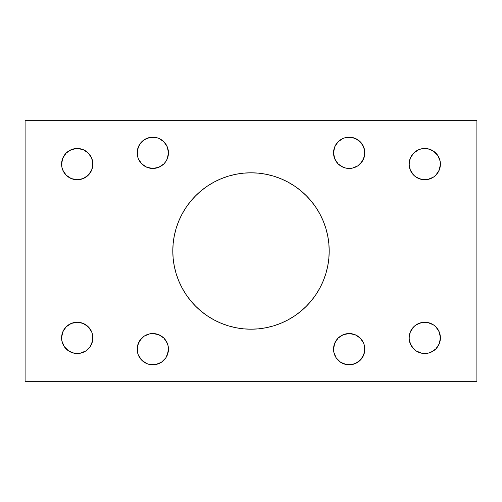 <?xml version="1.0" encoding="UTF-8"?>
<svg xmlns="http://www.w3.org/2000/svg" width="502" height="502" viewBox="0 0 502 502"><rect width="100%" height="100%" fill="white"/><g stroke="black" fill="none" stroke-linecap="round" stroke-linejoin="round"><path stroke-width="0.75" d="M61.89 340.933L61.589 337.884A15.637 15.637 0 0 1 77.233 322.246A15.637 15.637 0 0 1 92.87 337.884A15.637 15.637 0 0 1 77.233 353.521A15.637 15.637 0 0 1 61.589 337.884L62.781 331.897L66.17 326.827L71.246 323.439L77.233 322.246L83.213 323.439L88.289 326.827L91.678 331.897L92.569 334.834L92.569 340.933L90.234 346.575L85.917 350.885L80.282 353.226L74.177 353.226L68.542 350.885L64.225 346.575L61.89 340.933L61.589 337.884L62.781 331.897M61.89 167.166L61.589 164.116A15.637 15.637 0 0 1 77.233 148.479A15.637 15.637 0 0 1 92.87 164.116A15.637 15.637 0 0 1 77.233 179.754A15.637 15.637 0 0 1 61.589 164.116L62.781 158.13L66.17 153.06L71.246 149.665L77.233 148.479L83.213 149.665L88.289 153.06L91.678 158.13L92.87 164.116L91.678 170.103L88.289 175.173L83.213 178.561L77.233 179.754L71.246 178.561L66.17 175.173L62.781 170.103L61.89 167.166L61.89 161.067M409.431 167.166L409.13 164.116A15.637 15.637 0 0 1 424.767 148.479A15.637 15.637 0 0 1 440.411 164.116A15.637 15.637 0 0 1 424.767 179.754A15.637 15.637 0 0 1 409.13 164.116L410.322 158.13L413.711 153.06L418.787 149.665L421.718 148.774L427.823 148.774L433.458 151.115L437.775 155.425L440.11 161.067L440.411 164.116L439.219 170.103L435.83 175.173L433.458 177.118L427.823 179.452L421.718 179.452L416.083 177.118L413.711 175.173L410.322 170.103L409.13 164.116L410.322 158.13L413.711 153.06M409.431 340.933L409.13 337.884A15.637 15.637 0 0 1 424.767 322.246A15.637 15.637 0 0 1 440.411 337.884A15.637 15.637 0 0 1 424.767 353.521A15.637 15.637 0 0 1 409.13 337.884L410.322 331.897L413.711 326.827L416.083 324.882L421.718 322.548L427.823 322.548L433.458 324.882L435.83 326.827L439.219 331.897L440.411 337.884L439.219 343.87L435.83 348.94L430.754 352.335L427.823 353.226L421.718 353.226L416.083 350.885L411.765 346.575L409.431 340.933L409.13 337.884L410.322 331.897L413.711 326.827M333.843 352.228L333.541 349.179A15.637 15.637 0 0 1 349.179 333.541A15.637 15.637 0 0 1 364.816 349.179A15.637 15.637 0 0 1 349.179 364.816A15.637 15.637 0 0 1 333.541 349.179L334.734 343.192L338.122 338.122L343.192 334.734L349.179 333.541L355.165 334.734L360.235 338.122L363.63 343.192L364.521 346.129L364.521 352.228L362.18 357.87L357.87 362.18L352.228 364.521L346.129 364.521L340.494 362.18L336.177 357.87L333.843 352.228L333.843 346.129M137.479 352.228L137.184 349.179A15.637 15.637 0 0 1 152.821 333.541A15.637 15.637 0 0 1 168.459 349.179A15.637 15.637 0 0 1 152.821 364.816A15.637 15.637 0 0 1 137.184 349.179L138.37 343.192L141.765 338.122L144.13 336.177L149.772 333.843L152.821 333.541L158.808 334.734L163.878 338.122L167.266 343.192L168.157 346.129L168.157 352.228L165.823 357.87L161.506 362.18L155.871 364.521L149.772 364.521L146.835 363.63L141.765 360.235L138.37 355.165L137.479 352.228L137.479 346.129L139.82 340.494L144.13 336.177M137.479 155.871L137.184 152.821A15.637 15.637 0 0 1 152.821 137.184A15.637 15.637 0 0 1 168.459 152.821A15.637 15.637 0 0 1 152.821 168.459A15.637 15.637 0 0 1 137.184 152.821L138.37 146.835L139.82 144.13L144.13 139.82L149.772 137.479L155.871 137.479L158.808 138.37L163.878 141.765L167.266 146.835L168.459 152.821L167.266 158.808L165.823 161.506L163.878 163.878L158.808 167.266L152.821 168.459L146.835 167.266L141.765 163.878L138.37 158.808L137.479 155.871L137.479 149.772L139.82 144.13L144.13 139.82L146.835 138.37M172.801 251A78.199 78.199 0 0 1 251 172.801A78.199 78.199 0 0 1 329.199 251A78.199 78.199 0 0 1 251 329.199A78.199 78.199 0 0 1 172.801 251L173.177 243.338L174.307 235.745L176.171 228.303L178.756 221.075L182.038 214.141L185.985 207.558L190.553 201.39L195.705 195.705L201.39 190.553L207.558 185.985L214.141 182.038L221.075 178.756L228.303 176.171L235.745 174.307L243.338 173.177L251 172.801L258.662 173.177L266.255 174.307L273.697 176.171L280.925 178.756L287.859 182.038L294.442 185.985L300.61 190.553L306.295 195.705L311.447 201.39L316.015 207.558L319.962 214.141L323.244 221.075L325.829 228.303L327.693 235.745L328.823 243.338L329.199 251L328.823 258.662L327.693 266.255L325.829 273.697L323.244 280.925L319.962 287.859L316.015 294.442L311.447 300.61L306.295 306.295L300.61 311.447L294.442 316.015L287.859 319.962L280.925 323.244L273.697 325.829L266.255 327.693L258.662 328.823L251 329.199L243.338 328.823L235.745 327.693L228.303 325.829L221.075 323.244L214.141 319.962L207.558 316.015L201.39 311.447L195.705 306.295L190.553 300.61L185.985 294.442L182.038 287.859L178.756 280.925L176.171 273.697L174.307 266.255L173.177 258.662L172.801 251M333.843 155.871L333.541 152.821A15.637 15.637 0 0 1 349.179 137.184A15.637 15.637 0 0 1 364.816 152.821A15.637 15.637 0 0 1 349.179 168.459A15.637 15.637 0 0 1 333.541 152.821L334.734 146.835L338.122 141.765L343.192 138.37L346.129 137.479L352.228 137.479L357.87 139.82L362.18 144.13L364.521 149.772L364.521 155.871L362.18 161.506L357.87 165.823L352.228 168.157L346.129 168.157L343.192 167.266L338.122 163.878L334.734 158.808L333.541 152.821L334.734 146.835M476.9 120.675L25.1 120.675L25.1 381.325L476.9 381.325L476.9 120.675L25.1 120.675L25.1 381.325L476.9 381.325L476.9 120.675M88.289 326.827L91.678 331.897M92.569 334.834L92.569 340.933L90.234 346.575L88.289 348.94M83.213 352.335L80.282 353.226M71.246 149.665L74.177 148.774M88.289 153.06L91.678 158.13M92.569 161.067L92.569 167.166L91.678 170.103L88.289 175.173M418.787 149.665L421.718 148.774M440.11 161.067L440.411 164.116L439.219 170.103M413.711 175.173L410.322 170.103M440.11 334.834L440.11 340.933M430.754 352.335L427.823 353.226M413.711 348.94L410.322 343.87M357.87 336.177L360.235 338.122L363.63 343.192M364.521 346.129L364.521 352.228L363.63 355.165L360.235 360.235L355.165 363.63M146.835 334.734L149.772 333.843M168.157 346.129L168.459 349.179L167.266 355.165M146.835 363.63L141.765 360.235L138.37 355.165M168.157 149.772L168.157 155.871M144.13 165.823L141.765 163.878L138.37 158.808M327.693 266.255L325.829 273.697L323.244 280.925L319.962 287.859M294.442 316.015L287.859 319.962L280.925 323.244L273.697 325.829L266.255 327.693L258.662 328.823M243.338 328.823L235.745 327.693L228.303 325.829L221.075 323.244M214.141 319.962L207.558 316.015L201.39 311.447M190.553 300.61L185.985 294.442L182.038 287.859L178.756 280.925L176.171 273.697L174.307 266.255M174.307 235.745L176.171 228.303L178.756 221.075L182.038 214.141M207.558 185.985L214.141 182.038L221.075 178.756L228.303 176.171L235.745 174.307L243.338 173.177M258.662 173.177L266.255 174.307L273.697 176.171L280.925 178.756M287.859 182.038L294.442 185.985L300.61 190.553M311.447 201.39L316.015 207.558L319.962 214.141L323.244 221.075L325.829 228.303L327.693 235.745M355.165 138.37L360.235 141.765L363.63 146.835M364.521 149.772L364.521 155.871L363.63 158.808L360.235 163.878L357.87 165.823M355.165 167.266L352.228 168.157"/></g></svg>

